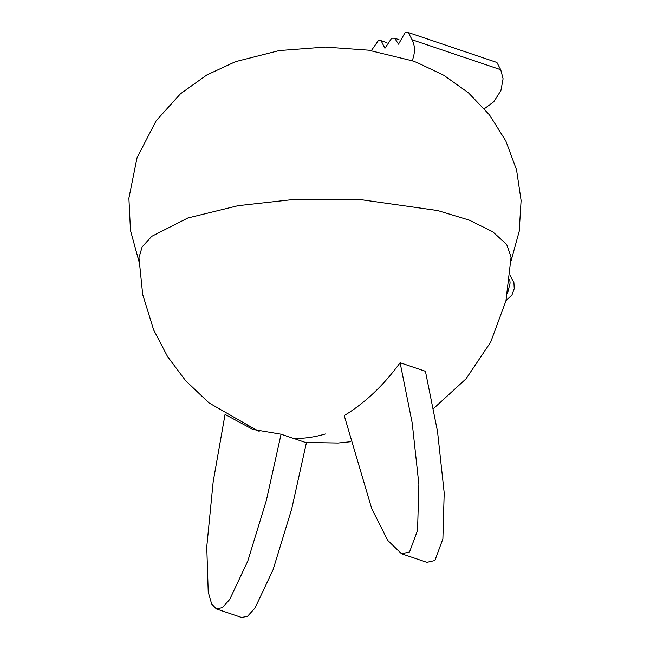<?xml version="1.0" encoding="UTF-8"?>
<svg xmlns="http://www.w3.org/2000/svg" width="650" height="650" viewBox="0 0 650 650"><rect width="100%" height="100%" fill="white"/><g stroke="black" fill="none" stroke-linecap="round" stroke-linejoin="round"><path stroke-width="0.97" d="M259.179 431.316L247.422 425.295M325.333 433.989C314.657 437.125 304.127 438.628 293.743 438.49L306.402 442.772L291.704 508.974L273.081 569.741L255.019 608.059L247.618 616.192L241.711 617.5L216.385 608.936L222.292 607.636L229.694 599.495L247.756 561.178L266.37 500.411L281.076 434.208L252.769 429.406L225.518 414.651M225.071 414.359L213.192 481.691L206.765 546.845L208.227 592.028L211.648 603.939L216.385 608.936M293.743 438.49L281.076 434.208M344.24 415.594L371.711 508.584L387.741 540.386L401.554 553.767L409.549 551.964L417.568 530.327L418.876 484.307L412.214 422.996L400.116 362.724C383.671 385.312 365.048 402.935 344.24 415.594M401.554 553.767L426.879 562.331L434.882 560.528L442.894 538.891L444.202 492.871L437.539 431.559L425.441 371.288L400.116 362.724M371.369 50.594L378.316 40.633L381.127 40.698L384.938 48.271L391.682 38.212L394.713 38.22L398.515 44.176L405.121 32.532L408.273 32.5L412.1 39.756C415.204 45.849 415.236 52.861 412.206 60.783L368.526 50.164L325.244 47.06L279.159 50.57L235.487 61.661L206.757 75.01L180.505 93.771L156.187 120.729L137.077 157.666L128.895 198.144L130.487 230.466L139.011 261.617M412.1 39.756L500.744 69.721L503.1 78.756L500.906 90.626L493.773 101.757L484.388 108.721M511.054 260.967L519.228 231.278L521.105 200.468L516.571 169.926L505.854 141.009L489.523 114.961L468.463 92.828L443.852 75.294L417.056 62.53L412.206 60.783M408.273 32.5L496.917 62.465L500.744 69.721M258.017 431.007L209.007 402.894L185.543 380.567L167.546 356.517L153.652 329.883L142.699 294.523L138.962 257.757L142.131 246.927L151.734 236.332L187.891 217.969L238.103 205.66L290.842 199.778L362.497 199.867L437.743 210.543L469.251 220.114L492.741 231.749L506.675 244.432L511.087 257.108L505.952 300.828L490.652 342.201L466.026 378.82L433.526 408.574M509.771 279.524L510.104 283.018L507.626 293.134M381.127 40.698L386.685 42.575M394.713 38.22L399.027 39.674M510.193 275.657L513.931 282.636L514.247 288.673L511.956 294.986L506.009 300.576M305.5 442.463L338.146 443.024L350.374 441.756"/></g></svg>
